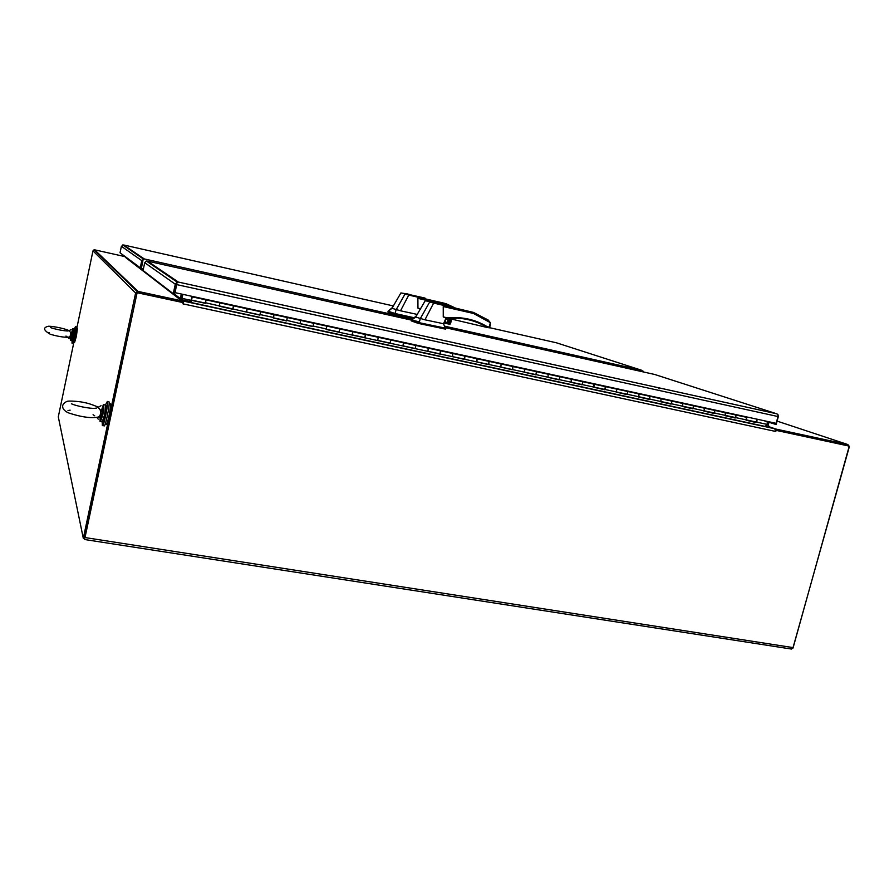 <?xml version="1.0" encoding="UTF-8"?>
<svg xmlns="http://www.w3.org/2000/svg" width="894" height="894" viewBox="0 0 894 894"><rect width="100%" height="100%" fill="white"/><g stroke="black" fill="none" stroke-linecap="round" stroke-linejoin="round"><path stroke-width="1.34" d="M100.508 411.05C99.569 407.34 96.697 407.82 98.318 407.161C92.06 404.513 87.232 402.948 83.835 402.49C81.667 401.697 68.48 400.367 66.692 401.518C59.149 405.15 63.083 411.631 70.794 413.62C77.845 415.855 89.277 418.705 97.368 417.185C99.055 417.274 100.139 415.956 100.642 413.207L100.508 411.05M98.318 407.161L101.123 411.017L101.123 414.302C100.329 416.336 99.558 417.308 98.832 417.23L97.278 417.286M101.178 411.285L103.447 404.423C104.609 404.758 100.653 423.89 99.972 421.208L100.296 416.112M71.062 333.026L69.106 330.624C62.535 327.662 48.723 325.684 47.952 326.377C42.811 327.696 43.582 330.333 50.287 334.255C57.641 336.39 63.653 337.396 68.29 337.25C71.509 336.636 70.581 331.808 70.66 333.171L70.615 332.959M71.028 335.172C70.19 338.133 68.603 337.105 68.469 337.373M71.308 333.797L72.749 328.735C73.308 328.802 70.671 341.564 70.38 340.234L71.308 333.797M102.262 421.957L102.341 425.499C103.492 428.159 108.733 402.848 107.325 401.44L105.637 404.636M102.62 425.544L103.961 425.79C105.134 428.449 110.375 403.16 108.956 401.741L108.666 401.685M72.101 340.726L72.001 343.184C72.503 344.559 76.079 327.238 75.398 326.701L74.459 328.981M72.09 343.195L73.118 343.408C73.632 344.782 77.208 327.472 76.515 326.925L76.426 326.913M105.112 424.214L106.084 424.393C106.71 424.65 107.671 421.845 108.99 415.978C110.308 409.396 110.767 405.34 110.353 403.786L110.107 403.742M73.71 342.301L74.571 342.469L76.392 336.3L77.409 328.333M111.091 265.585L110.968 266.2M99.625 254.611L98.731 254.41M393.55 305.983L123.685 244.978L144.258 258.925L143.23 259.048L142.85 260.825M641.758 370.295L444.687 326.176L641.635 370.261L556.616 342.849M142.839 260.869L141.218 268.479L143.23 259.048L141.319 268.558L143.375 269.016M123.685 244.978L121.405 246.308L120.031 252.778L141.319 268.558M412.894 319.057L144.258 258.925L141.777 260.635L140.146 268.245M642.976 371.848L642.842 370.831L643.322 371.926M777.098 421.108L847.937 444.597L849.199 447.201L792.822 648.385M847.937 444.597L775.769 429.031L775.567 429.779M84.092 538.389L84.327 539.473L84.997 537.551L793.146 647.614L849.255 446.128L775.623 430.182L847.635 445.704M769.119 421.812L768.214 425.153L769.164 426.55L767.968 426.293M775.769 429.031L768.047 426.382M137.497 292.763L183.08 302.507L183.371 301.189L138.089 291.422L135.62 292.986L83.298 538.266L84.651 538.467L136.983 293.288M83.298 538.266L58.3 416.85L73.867 342.324M76.806 328.221L92.965 250.879L94.63 249.828L125.026 256.623M174.207 293.902L180.331 298.585L179.348 299.077L183.371 301.189M181.527 299.769L182.644 294.305L181.314 299.613M180.331 298.585L181.326 294.014M84.997 537.551L137.128 292.606L84.584 538.154M793.146 647.614L791.492 649.055L84.394 539.484M182.823 294.338L181.828 299.781L183.628 301.166L183.382 304.049L183.08 302.507L137.128 292.606M183.125 302.306L182.979 303.871M183.248 302.641L137.251 292.729M849.255 446.128L776.104 430.372L775.802 431.489M183.214 303.915L775.489 431.422L774.819 428.74L183.616 301.144L774.874 428.762M746.188 420.169L756.223 422.337L757.006 419.588L756.872 422.169L767.231 424.415L765.152 426.427L190.724 302.418L189.394 301.423L181.84 299.792L189.394 301.412M768.795 421.733L768.169 426.46L774.819 428.74M411.486 320.119L147.476 261.115L178.353 282.057L177.124 282.225L176.643 284.437M147.476 261.115L146.214 261.082L144.727 262.713L175.302 284.214L177.124 282.225L178.353 282.057L776.372 413.687L777.892 414.403L778.339 416.548L776.16 424.561L768.996 422.27M175.056 292.651L177.124 282.225L175.056 292.651L776.16 423.343L778.004 416.537L777.892 414.403L776.372 413.687L654.833 374.508M175.302 284.214L173.246 293.69L174.576 293.981L176.632 284.504M775.5 423.197L775.187 424.348M144.727 262.713L143.062 270.48L173.246 293.69M756.872 422.169L326.12 329.461L326.388 328.936L313.325 326.109L313.056 326.634L286.929 320.387L286.672 320.924L273.352 318.041L273.598 317.504L260.188 314.599L259.942 315.135L205.631 302.787L205.408 303.334L191.54 300.328L190.724 302.418M767.231 424.415L767.22 421.812M189.394 301.423L189.573 300.574L191.104 300.909M191.45 300.339L190.858 301.524L189.573 300.574M191.405 300.161L205.285 303.301M219.656 302.831L205.944 299.781L205.631 302.787M219.399 305.77L219.857 302.876L206.101 299.881L205.363 303.088L191.562 300.105M219.231 306.184L232.719 309.246M246.9 308.743L233.368 305.737L233.088 308.732M246.934 308.687L246.666 311.671L247.124 308.799L233.535 305.837L232.798 309.022L219.265 306.094M246.498 312.084L259.796 315.101M273.776 314.587L260.433 311.615L260.188 314.599M273.598 317.504L274.011 314.632L273.586 317.504M273.408 317.906L286.516 320.89M300.317 320.354L287.142 317.426L286.929 320.387M300.172 323.259L300.54 320.387L300.161 323.259M299.971 323.662L312.889 326.589M326.5 326.042L313.503 323.147L313.325 326.109M326.388 328.936L326.746 326.087L326.377 328.936M326.187 329.327L338.915 332.222M352.359 331.663L339.53 328.802L339.374 331.752M352.281 334.546L352.616 331.708L352.27 334.546M352.068 334.937L364.618 337.787M377.883 337.206L365.221 334.39L365.098 337.317M377.838 340.078L378.162 337.262L377.827 340.078M377.614 340.469L389.985 343.285M403.082 342.681L390.577 339.899L390.499 342.827M403.071 345.542L403.373 342.737L403.06 345.542M402.836 345.922L415.039 348.705M427.969 348.09L415.621 345.341L415.565 348.247M427.98 350.94L428.271 348.146L427.969 350.94M427.745 351.32L439.781 354.058M452.532 353.432L440.351 350.716L440.329 353.611M452.587 353.376L452.576 356.27L452.856 353.488M452.342 356.639L464.209 359.343M476.804 358.706L464.768 356.024L464.768 358.907M476.86 358.65L476.871 361.534L477.139 358.762M476.625 361.902L488.325 364.562M500.763 363.914L488.884 361.265L488.917 364.137M500.875 366.73L501.121 363.981L500.863 366.73M500.618 367.088L512.161 369.725M524.432 369.054L512.709 366.439L512.765 369.3M524.499 368.998L524.566 371.859L524.8 369.121M524.309 372.217L535.696 374.809M547.821 374.139L536.232 371.558L536.311 374.407M547.988 376.933L548.257 374.228L547.977 376.922M547.709 377.279L558.94 379.849M570.92 379.157L559.476 376.609L559.577 379.436M571.11 381.939L571.311 379.235L571.098 381.939M570.83 382.286L581.905 384.811M593.739 384.107L582.43 381.593L582.564 384.42M593.795 384.062L593.94 386.878L594.141 384.185M593.672 387.236L604.601 389.728M616.279 389.013L605.115 386.521L605.272 389.337M616.525 391.773L616.704 389.091L616.514 391.773M616.234 392.12L627.018 394.578M638.551 393.852L627.532 391.393L627.711 394.198M638.83 396.601L638.986 393.941L638.819 396.601M638.528 396.947L649.167 399.372M660.565 398.635L649.67 396.21L649.871 398.992M660.867 401.372L661.012 398.724M660.554 401.708L671.059 404.11M682.323 403.362L671.55 400.959L671.785 403.742M682.636 406.088L682.781 403.451L682.625 406.088M682.334 406.424L692.694 408.793M703.813 408.033L693.185 405.664L693.431 408.424M704.159 410.748L704.282 408.122L704.148 410.748M703.846 411.084L714.071 413.419M725.068 412.648L714.552 410.301L714.82 413.062M725.135 412.603L725.414 415.352L725.548 412.749M725.112 415.688L735.203 417.99M746.065 417.219L735.684 414.894L735.974 417.643M746.144 417.174L746.445 419.912L746.557 417.308M746.132 420.236L756.089 422.516M191.54 298.283L191.551 297.49M191.238 299.255L191.897 298.361M191.797 297.546L191.003 296.115M767.398 421.845L766.84 421.722M766.907 421.677L763.934 420.683M192.042 297.713L191.729 299.244M191.484 299.311L192.232 296.864L191.26 296.171M219.689 302.764L219.388 305.77M247.09 308.776L260.623 311.727L259.875 314.889L246.532 311.995M273.821 314.532L287.332 317.526M300.585 320.41L287.343 317.538L286.594 320.678L273.452 317.828M300.35 320.298L313.705 323.259M326.791 326.109L313.727 323.27L312.978 326.388L300.004 323.572M326.545 325.986L339.765 328.925L339.005 332.02L326.232 329.249M352.404 331.607L365.478 334.512L364.707 337.586L352.113 334.859M377.927 337.15L390.857 340.022L390.086 343.072L377.659 340.391M403.127 342.625L415.889 345.464M428.014 348.034L440.653 350.85L415.911 345.475L415.14 348.504L402.881 345.844M501.176 364.003L440.653 350.85L439.882 353.856L427.79 351.241M465.092 356.158L464.31 359.142L452.386 356.561M489.219 361.399L488.437 364.372L476.681 361.824M500.819 363.858L513.022 366.562M524.823 369.133L536.59 371.692L513.055 366.585L512.262 369.524L500.674 367.021M571.367 379.257L536.59 371.692L535.808 374.62L524.365 372.15M547.877 374.083L559.823 376.732M559.845 376.754L559.052 379.659L547.765 377.212M570.975 379.101L582.787 381.727M594.208 384.219L582.821 381.738L582.028 384.632L570.886 382.219M660.632 398.59L605.517 386.677L604.713 389.538L593.728 387.158M616.346 388.957L627.912 391.527M627.934 391.55L627.13 394.399L616.29 392.041M638.618 393.807L650.061 396.344M650.094 396.355L649.29 399.193L638.584 396.869M746.624 417.33L661.068 398.746L660.856 401.372M671.986 401.115L671.182 403.932L660.621 401.641M682.39 403.317L693.599 405.809M693.632 405.82L692.816 408.614L682.39 406.357M703.891 407.988L714.976 410.447M715.01 410.469L714.194 413.24L703.913 411.017M736.153 415.062L735.326 417.822L725.179 415.621M659.671 388.812L658.252 387.694M433.556 302.407L450.721 306.217L451.302 307.167L433.646 303.077L424.941 319.806L443.491 323.717L445.994 318.208M443.256 316.923L447.592 317.906L447.223 318.487L443.256 316.923L443.245 306.541L446.162 306.161L451.302 307.167M430.003 301.557L433.579 302.418L433.646 303.077L429.69 301.982L420.258 318.722L419.185 322.689L445.793 328.243M411.609 320.018L416.738 315.47M424.941 319.806L415.654 317.068L411.519 320.13L419.185 322.689M447.246 318.487L447.592 317.906C461.807 316.543 474.904 319.382 486.861 326.455L489.845 327.416L489.018 327.908L490.359 322.656L473.474 313.459L473.451 312.408L451.325 307.111M449.894 318.275L448.587 323.717L443.972 322.678M445.089 320.175C445.681 323.382 447.045 323.729 449.179 321.225L447.648 318.588L445.357 319.583M447.391 318.7C448.866 320.555 448.464 321.84 446.184 322.555L446.028 322.544M490.359 322.656L488.102 319.985L473.429 312.397L446.352 306.195M425.186 300.775L429.98 301.557L425.186 300.775L415.654 317.068M430.718 301.479L435.68 302.753L430.718 301.479M411.296 320.901L418.314 323.404L445.625 329.148L443.525 323.706M489.789 327.349L490.381 322.645M447.481 318.487L457.125 318.186C467.674 318.711 477.407 321.639 486.314 326.947L486.861 326.455L487.241 327.517L483.33 325.93M450.61 323.393L451.872 318.175L450.241 324.019L448.587 323.717M486.314 326.947L487.062 327.439M447.548 318.733L447.235 318.689C444.609 319.929 444.497 321.304 446.877 322.801C449.403 321.773 449.626 320.41 447.548 318.733M489.297 327.249L486.973 326.634M430.886 301.535L435.143 302.63L430.886 301.535M408.692 294.439L424.985 298.071L425.611 298.987L408.759 295.065L400.534 310.799L417.397 314.453M420.471 309.346L417.945 308.151L417.9 298.361L420.683 298.004L425.611 298.987M405.328 293.634L400.903 292.93L408.703 294.439L408.77 295.054L405.038 294.037L396.109 309.782L395.047 313.503L414.525 317.828M388.197 311.101L392.678 307.335M400.534 310.799L392.019 308.329L388.13 311.213L395.047 313.503M387.929 311.961L388.13 311.213M456.298 309.525L452.867 307.692M451.995 307.257L451.369 306.966M447.972 305.48L446.564 304.932L446.575 303.96L444.173 303.2L425.633 298.942M420.683 298.004L446.542 303.938L455.437 308.05L446.553 303.949L420.862 298.048M406.189 293.612L410.793 294.796L406.189 293.612M392.008 308.262L400.914 292.919M387.918 311.984L394.232 314.174L413.631 318.499M406.334 293.668L410.279 294.674L406.334 293.668M142.805 269.865L142.638 270.625M103.101 420.538C103.67 421.387 104.442 419.509 105.391 414.883C106.621 408.994 106.788 406.111 105.883 406.256M105.559 404.669L104.598 414.872L102.207 421.901L100.709 421.622M103.872 404.356L102.899 414.559L100.519 421.588L99.972 421.208M100.396 421.085L101.145 414.224M101.692 411.441L103.581 404.781M72.66 338.737C72.626 340.849 73.062 339.798 73.956 335.608C74.94 330.668 75.018 329.148 74.202 331.037M74.269 328.925L71.9 340.703L70.805 340.491M71.967 340.726C72.772 339.552 71.911 343.687 73.956 335.608C75.621 325.572 74.615 330.635 74.325 328.936L73.163 328.701L72.235 335.317L70.38 340.234M70.715 339.754L72.805 329.35M556.481 342.804L489.677 327.707M487.129 327.472L451.649 319.113M121.405 246.308L141.777 260.635M135.62 292.986L92.965 250.879M138.089 291.422L94.63 249.828M125.305 257.26L179.526 299.132M140.917 268.412L143.141 270.111M767.868 425.153L766.728 424.907M191.316 300.384L181.951 298.361M654.71 374.474L445.503 327.718M419.398 321.885L411.531 320.018M176.788 284.616L778.004 416.537M206.101 299.881L192.232 296.864L206.078 299.87M219.835 302.854L233.524 305.837M452.878 353.499L465.07 356.147M477.15 358.773L489.197 361.388M605.517 386.677L594.186 384.208L605.484 386.655M661.035 398.724L671.953 401.104M725.57 412.749L736.108 415.039M473.474 313.459L443.245 306.541M443.849 322.98L448.408 323.997M417.163 323.114L417.364 322.242M443.357 327.964L443.156 328.824M418.526 322.533L418.314 323.404M450.498 318.242L449.056 324.231M448.129 319.504L447.492 322.142L448.14 319.538M449.47 324.298L450.934 318.219M451.638 318.186L450.241 324.019M446.564 304.932L417.9 298.361M417.945 308.151L420.783 308.799M393.159 313.895L393.349 313.079M394.433 313.358L394.232 314.174M131.675 285.275L131.519 286.013L131.686 285.287M130.647 284.292L130.49 285.03M129.507 283.197L129.351 283.923M128.244 281.99L128.088 282.705M142.884 269.921L142.716 270.681M94.373 408.402L96.597 408.022C94.574 409.34 80.08 406.993 73.174 404.479L71.375 403.786M94.708 415.788L93.077 414.738M70.134 410.156L67.989 410.547M96.697 417.342L98.239 419.152M98.072 407.318L101.033 405.72M102.408 421.934C103.391 420.716 102.721 425.063 105.391 414.894L106.509 405.585L103.447 404.423M67.016 331.003L68.235 330.903C64.547 331.216 55.763 329.249 51.796 328.009L50.366 327.506M66.938 336.591L65.966 336.066M49.371 332.602L48.175 332.702M67.933 337.295L69.184 338.804M69.039 330.657L71.095 329.595M107.325 401.44L108.956 401.741M75.398 326.701L76.515 326.925M110.353 403.786L109.146 403.563M77.487 328.355L76.549 328.165M412.883 319.057L144.169 258.914M143.375 258.992L122.791 244.934M137.14 291.433L93.993 249.839M125.495 257.271L179.761 299.11M177.291 282.158L146.392 261.048M776.551 413.743L178.219 282.035M287.343 317.538L247.113 308.788M352.661 331.73L326.779 326.098M415.911 345.475L352.649 331.73M233.535 305.837L219.846 302.865M313.727 323.27L300.563 320.41M513.055 366.585L501.165 363.992M582.821 381.738L571.355 379.246M446.162 306.161L473.451 312.408M411.497 320.074L411.296 320.935M473.462 312.419L488.493 320.253M489.107 327.93L490.437 324.98M457.125 318.186L447.324 318.499M446.184 322.555L446.877 322.801M127.63 281.409L127.484 282.124"/></g></svg>
